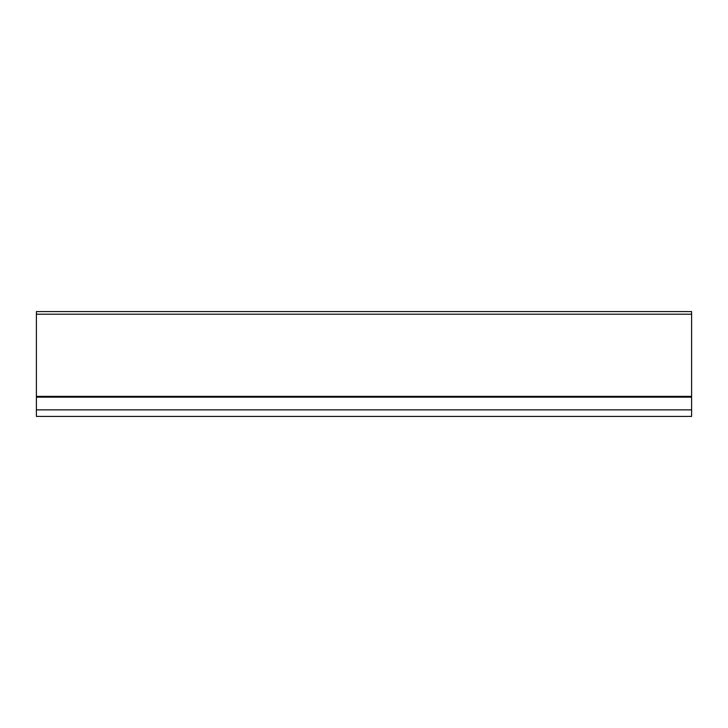 <?xml version="1.0" encoding="UTF-8"?>
<svg xmlns="http://www.w3.org/2000/svg" width="728" height="728" viewBox="0 0 728 728"><rect width="100%" height="100%" fill="white"/><g stroke="black" fill="none" stroke-linecap="round" stroke-linejoin="round"><path stroke-width="1.09" d="M36.4 396.76L691.6 396.76L691.6 416.416L36.4 416.416L36.4 311.584L691.6 311.584L691.6 396.76M36.4 396.369L691.6 396.369M36.4 314.205L691.6 314.205M36.4 409.864L691.6 409.864M36.4 397.151L691.6 397.151"/></g></svg>
